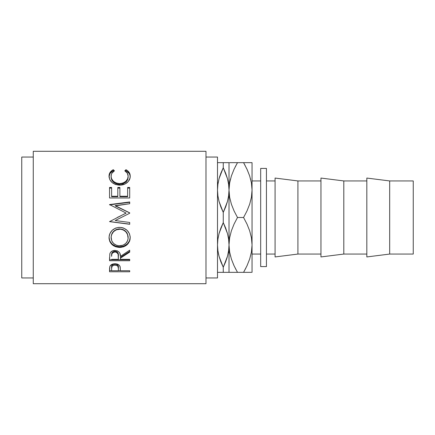 <?xml version="1.0" encoding="UTF-8"?>
<svg xmlns="http://www.w3.org/2000/svg" width="435" height="435" viewBox="0 0 435 435"><rect width="100%" height="100%" fill="white"/><g stroke="black" fill="none" stroke-linecap="round" stroke-linejoin="round"><path stroke-width="0.65" d="M228.109 181.411L227.467 178.709L228.614 184.342L228.989 188.714L228.614 184.315M229.038 188.714L229.631 182.923M252.023 188.714L251.425 182.923L252.023 188.714M252.023 246.286L251.425 252.077M229.038 246.286L229.631 252.077L229.038 246.286M218.413 253.632L219.05 256.291L217.897 250.658L217.522 246.286L217.902 250.685M266.438 254.062L275.072 254.062L266.438 254.062M275.072 180.938L266.438 180.938L275.072 180.938M275.072 256.938L297.921 254.062L297.921 180.938L275.072 178.062L275.072 256.938L297.921 254.062L320.954 254.062L297.921 254.062L297.921 180.938L320.954 180.938L297.921 180.938L275.072 178.062L275.072 256.938M320.954 256.938L343.802 254.062L343.802 180.938L320.954 178.062L320.954 256.938L343.802 254.062L366.83 254.062L343.802 254.062L343.802 180.938L366.83 180.938L343.802 180.938L320.954 178.062L320.954 256.938M366.83 256.938L389.678 254.062L389.678 180.938L366.83 178.062L366.83 256.938L389.678 254.062L413.25 254.062L413.25 180.938L389.678 180.938L389.678 254.062L413.25 254.062L413.25 180.938L389.678 180.938L366.83 178.062L366.83 256.938M260.679 266.59L266.438 266.59L266.438 168.41L260.679 168.41L260.679 266.59L266.438 266.59L266.438 168.41L260.679 168.41L260.679 266.59M205.983 277.954L217.5 277.954L217.5 157.046L205.983 157.046L217.5 157.046L217.5 277.954L205.983 277.954M33.267 283.707L205.983 283.707L205.983 151.293L33.267 151.293L33.267 283.707L33.267 151.293L205.983 151.293L205.983 283.707L33.267 283.707M129.701 271.777L109.549 271.777L109.598 267.922L110.126 265.888L112.437 264.154L114.954 263.768L118.266 264.507L119.418 265.437L120.19 266.987L120.403 270.722L129.701 270.722L129.701 271.777L129.701 270.722L120.403 270.722L120.071 266.557C119.348 264.763 117.64 263.833 114.954 263.768C112.328 263.838 110.626 264.73 109.854 266.448L109.549 271.777L129.701 271.777L129.701 270.722M129.701 260.723L109.549 260.723L109.827 253.861L110.479 252.479L112.377 250.919L114.938 250.402L117.412 250.875L119.293 252.316L119.864 253.279L120.403 256.4L129.701 250.179L129.701 252.104L120.403 258.183L120.403 259.336L129.701 259.336L129.701 260.723L129.701 259.336L120.403 259.336L120.403 258.183L129.701 252.104L129.701 250.179L120.403 256.4C120.664 252.958 118.842 250.957 114.938 250.402C112.246 250.522 110.544 251.675 109.827 253.861L109.549 260.723L129.701 260.723M109.082 238.766L109.207 235.775L109.767 233.818L112.061 230.414L115.509 228.114L118.559 227.396L121.691 227.538L123.698 228.109L127.129 230.381L129.451 233.709L130.174 236.629L130.038 239.587L129.472 241.463L127.183 244.639L123.774 246.748L120.751 247.406L115.65 246.765L112.176 244.742L109.843 241.599L109.082 238.766M129.701 224.134L109.549 221.54L129.701 224.134L129.701 222.464L115.166 220.545L129.701 213.248L129.701 212.84L115.199 205.624L129.701 212.84L129.701 213.248L115.166 220.545L129.701 222.464L129.701 224.281L109.549 221.627L126.085 213.058L109.549 204.575L129.701 201.96L129.701 203.732L115.199 205.624L129.701 212.938L115.199 205.885L129.701 203.732L129.701 202.297L109.549 204.858L129.701 202.297M129.701 197.974L109.549 197.974L109.549 187.452L111.616 187.452L111.616 196.256L117.814 196.256L117.814 187.452L119.886 187.452L119.886 196.256L127.634 196.256L127.634 187.452L129.701 187.452L129.701 197.974L129.701 188.11L127.634 188.11L127.634 187.452L127.634 196.256L119.886 196.256L119.886 196.718L127.634 196.718L127.634 196.256L127.634 196.718L119.886 196.718L119.886 187.452L117.814 187.452L117.814 196.256L111.616 196.256L111.616 196.718L117.814 196.718L117.814 196.256L117.814 196.718L111.616 196.718L111.616 187.452L109.549 187.452L109.549 197.974L129.701 197.974L129.701 187.452L127.634 187.452M112.747 169.971L113.247 169.704L114.459 170.808L111.925 173.179L111.3 174.674L111.137 176.953L111.703 178.97L113.491 181.379L116.286 183.048L119.647 183.608L123.029 183.043L125.824 181.335L127.602 178.899L128.151 176.18L127.297 173.146L124.791 170.808L125.992 169.704L127.819 170.917L129.168 172.456L130.157 175.191L130.027 178.007L128.271 181.525L125.106 183.94L120.484 185.147L115.4 184.489L111.969 182.439L109.734 179.492L109.049 175.696L110.066 172.461L112.747 169.971M21.75 277.954L33.267 277.954L21.75 277.954L21.75 157.046L21.75 277.954M33.267 157.046L21.75 157.046L33.267 157.046M252.044 254.062L260.679 254.062L252.044 254.062M260.679 180.938L252.044 180.938L260.679 180.938M219.05 272.348L223.258 272.348L223.258 267.253L220.882 261.859L219.066 256.356L217.908 250.712L217.5 244.921L217.897 239.185L219.05 233.557L220.871 228.016L223.258 222.595L223.258 212.405L220.882 207.017L219.066 201.508L217.908 195.864L217.5 190.079L217.897 184.342L219.05 178.709L220.871 173.173L223.258 167.747L223.258 162.652L218.321 162.652M220.485 260.804L220.877 261.843M220.871 261.826L223.258 267.253L223.258 272.348L229.017 272.348L229.017 190.079L228.614 195.815L227.467 201.443L225.645 206.984L223.258 212.405L223.258 222.595L225.634 227.983L227.451 233.492L228.609 239.136L229.017 244.921L228.614 250.658L227.467 256.291L225.645 261.826L223.258 267.253L227.456 256.324L226.57 259.26M217.897 272.348L224.177 272.348M226.031 174.196L223.258 167.747L225.634 173.141L227.451 178.644L228.609 184.288L229.017 190.079L229.017 162.652L222.334 162.652M217.908 184.288L218.261 182.134M227.451 162.652L223.258 162.652L223.258 167.747L219.061 178.676L219.947 175.729M228.609 250.712L228.255 252.855M227.456 272.348L228.19 272.348M217.5 162.652L217.902 162.652L217.5 162.652M228.614 162.652L229.017 162.652L229.017 190.079L228.614 195.815L227.467 201.443L223.258 212.405L219.066 201.508L217.908 195.864L217.5 190.079L217.897 184.342L219.05 178.709L223.258 167.747L227.451 178.644L228.609 184.288L229.017 190.079L229.626 182.983L231.376 175.996L234.079 169.199L237.499 162.652L230.604 162.652M219.05 162.652L217.897 162.652M233.856 265.317L231.404 259.091L229.642 252.131L229.017 244.921L228.614 250.658L227.467 256.291L223.258 267.253L219.066 256.356L217.908 250.712L217.5 244.921L217.897 239.185L219.05 233.557L223.258 222.595L227.451 233.492L228.609 239.136L229.017 244.921L229.017 272.348L229.636 272.348L228.609 272.348M231.387 162.652L229.631 162.652M247.2 169.683L249.657 175.909L251.419 182.869L252.044 190.079L252.044 244.921L252.044 162.652L251.425 162.652L252.044 162.652L252.044 190.079L251.435 197.175L249.685 204.162L246.982 210.953L243.562 217.5L237.499 217.5L234.084 210.97L231.404 204.249L229.642 197.283L229.017 190.079L229.017 244.921L229.626 237.825L231.376 230.838L234.079 224.047L237.499 217.5L234.084 210.97L231.404 204.249L229.642 197.283L229.017 190.079L229.626 182.983L231.376 175.996L234.079 169.199L231.393 175.947L234.084 169.188L237.499 162.652L235.156 166.986M230.474 179.046L229.642 182.869L230.49 178.992M231.376 272.348L230.675 272.348M235.291 272.348L237.499 272.348L234.084 265.812L231.404 259.091L229.642 252.131L229.017 244.921L229.626 237.825L231.376 230.838L234.079 224.047L237.499 217.5L243.562 217.5L246.971 224.03L249.657 230.751L251.419 237.717L252.044 244.921L252.044 272.348L252.044 244.921L251.435 252.017L249.685 259.004L246.982 265.801L249.668 259.053L246.971 265.812L243.562 272.348L245.905 268.014M235.928 269.515L233.84 265.279M230.43 255.78L230.534 256.182M229.017 272.348L250.451 272.348M249.674 272.348L251.43 272.348M249.679 162.652L250.381 162.652M245.77 162.652L243.562 162.652L246.971 169.188L249.657 175.909L251.419 182.869L252.044 190.079L251.435 197.175L249.685 204.162L246.982 210.953L243.562 217.5L246.971 224.03L249.657 230.751L251.419 237.717L252.044 244.921L251.435 252.017L249.685 259.004L246.982 265.801L243.562 272.348L237.499 272.348M245.128 165.485L243.562 162.652L234.095 162.652M250.631 179.22L250.527 178.818M252.044 162.652L243.562 162.652L247.216 169.721M251.425 162.652L246.971 162.652M234.084 169.188L237.499 162.652L243.562 162.652M229.636 272.348L234.084 272.348M246.971 265.812L243.562 272.348L246.966 272.348M111.099 177.175L111.099 176.278C111.094 173.967 112.214 172.146 114.459 170.808L113.247 169.704C110.419 171.216 109.011 173.38 109.033 176.186C109.484 181.515 112.975 184.511 119.505 185.174C122.224 185.19 124.617 184.456 126.694 182.972C129.113 181.047 130.288 178.78 130.217 176.17C130.223 173.38 128.809 171.221 125.992 169.704L124.791 170.808C127.004 172.14 128.124 173.929 128.151 176.18C127.852 180.574 125.014 183.053 119.647 183.608C114.323 183.07 111.474 180.628 111.099 176.278L111.099 177.175C111.474 181.428 114.323 183.82 119.647 184.348L119.647 183.608L119.647 184.348C125.014 183.804 127.846 181.379 128.151 177.078L127.602 179.737L125.824 182.124L123.029 183.793L119.647 184.348L116.286 183.798L113.491 182.167L111.703 179.807L111.099 177.175M125.438 171.238L125.992 170.743L125.992 169.704L125.992 170.743C128.809 172.227 130.217 174.337 130.217 177.067L129.967 175.18L129.168 173.434L126.487 171.009L125.992 170.743L125.438 171.238M109.033 177.088C109.016 174.337 110.425 172.222 113.247 170.743L113.247 169.704L113.247 170.743L113.796 171.232L113.247 170.743L112.747 171.004L110.066 173.44L109.049 176.605M128.102 176.3L128.151 177.078M109.549 188.11L111.616 188.11L109.549 188.11L109.549 197.974M111.616 187.452L111.616 196.256M117.814 188.11L119.886 188.11L117.814 188.11M127.634 196.256L127.634 188.11L129.701 188.11M129.701 213.248L129.701 212.938M109.549 204.858L109.549 204.575L129.701 201.96L129.701 203.732M109.549 204.575L126.085 213.058L109.549 221.627L129.701 224.281L129.701 222.464M117.243 217.5L126.085 213.155L117.243 217.5M130.217 237.63C129.625 231.393 126.096 227.973 119.62 227.353C113.084 227.978 109.555 231.453 109.033 237.782C109.68 243.812 113.241 247.031 119.712 247.444C126.161 246.96 129.663 243.687 130.217 237.63M130.217 237.189C129.668 243.121 126.166 246.324 119.712 246.797L119.712 247.444L119.712 246.797C113.241 246.384 109.68 243.236 109.033 237.341L109.843 241.072L112.176 244.149L115.65 246.128L119.712 246.797L123.774 246.112L127.183 244.046L129.472 240.941L130.217 237.189M128.118 236.461L128.151 237.695C127.743 242.659 124.927 245.367 119.707 245.824C114.443 245.405 111.572 242.692 111.099 237.695C111.523 232.567 114.361 229.713 119.614 229.136C124.91 229.685 127.759 232.54 128.151 237.695L128.151 237.254C127.754 232.208 124.91 229.414 119.614 228.886L122.953 229.511L125.748 231.36L127.542 234.112L128.118 236.461M118.76 228.919L119.614 228.886C114.361 229.446 111.523 232.241 111.099 237.254L111.73 234.128L113.524 231.393L116.286 229.517L118.76 228.919M111.099 237.254L111.099 237.695L111.099 237.254M129.701 251.354L120.403 257.302L129.701 251.354L129.701 250.179M120.403 257.302L120.403 258.183L120.403 257.302M129.701 259.782L109.549 259.782L129.701 259.782L129.701 259.336M109.549 259.782L109.549 257.585M112.594 252.093L114.062 251.31L115.846 251.316M116.64 251.609L117.831 252.713L118.363 255.568C118.728 253.192 117.586 251.74 114.932 251.212C112.35 251.729 111.246 253.159 111.616 255.497L112.138 252.637M114.932 251.212L114.932 251.957C117.586 252.512 118.728 253.996 118.363 256.411L118.331 259.336L111.616 259.336L118.331 259.336L118.13 254.203L116.645 252.371L114.932 251.957L114.932 251.212M111.616 255.497L111.616 256.34C111.235 253.958 112.344 252.501 114.932 251.957L112.594 252.86L111.817 254.176L111.616 256.34L111.616 255.497M120.403 270.597L118.336 270.597L120.403 270.597M109.549 270.597L111.616 270.597L109.549 270.597L109.549 269.417M118.38 267.438L118.38 268.547L117.847 266.253L116.656 265.366L114.106 265.122L112.127 266.209L111.616 268.444C111.262 266.595 112.377 265.464 114.965 265.04L114.965 264.007L114.965 265.04C117.597 265.481 118.733 266.65 118.38 268.547L118.38 267.438C118.733 265.573 117.591 264.426 114.965 264.007C112.382 264.409 111.268 265.519 111.616 267.34L112.127 265.149L114.106 264.083L115.846 264.089L117.847 265.192L118.38 268.536M118.38 268.547L118.331 270.722L111.616 270.722L118.331 270.722L118.38 268.547M111.616 268.444L111.616 270.722L111.616 268.444M118.853 245.791L123.002 245.231L125.742 243.453L127.558 240.821L128.118 238.5L127.542 234.481L125.748 231.67L122.953 229.778L120.468 229.174L116.286 229.783L113.524 231.697L111.73 234.498L111.137 236.885L111.746 240.838L113.584 243.486L116.379 245.242L118.853 245.791M118.363 256.405L118.363 255.557"/></g></svg>

